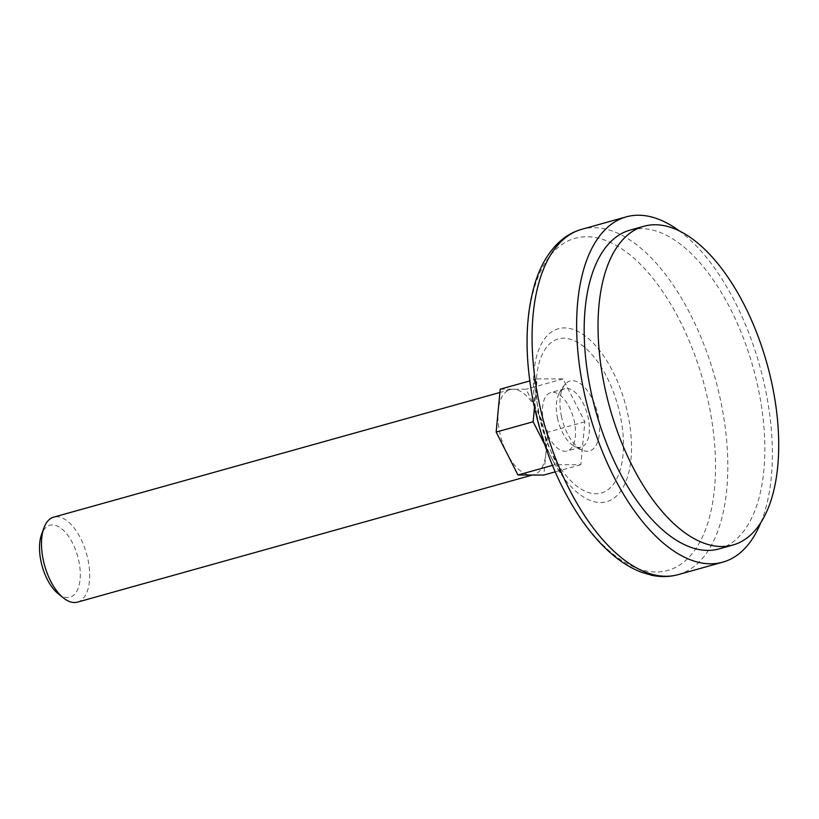 <?xml version="1.0" encoding="UTF-8"?>
<svg xmlns="http://www.w3.org/2000/svg" width="819" height="819" viewBox="0 0 819 819"><rect width="100%" height="100%" fill="white"/><g stroke="black" fill="none" stroke-linecap="round" stroke-linejoin="round"><path stroke-width="0.61" stroke-dasharray="4.09 3.07" d="M500.204 389.199L526.064 389.24L547.88 432.156L545.853 453.593A44.124 21.765 74.4 0 0 536.967 410.698A44.124 21.765 74.4 0 0 513.134 389.22A44.124 21.765 74.4 0 0 510.145 389.619A44.124 21.765 74.4 0 0 498.177 410.647A44.124 21.765 74.4 0 0 499.621 432.094A44.124 21.765 74.4 0 0 507.063 453.542A44.124 21.765 74.4 0 0 530.907 475.02A44.124 21.765 74.4 0 0 533.886 474.621A44.124 21.765 74.4 0 0 545.853 453.593L543.836 475.04M557.452 417.905A30.334 14.967 74.4 0 0 572.215 444.891A30.334 14.967 74.4 0 0 581.009 447.143A30.334 14.967 74.4 0 0 587.264 413.892A30.334 14.967 74.4 0 0 564.69 388.697A30.334 14.967 74.4 0 0 558.323 395.188A30.334 14.967 74.4 0 0 557.452 417.905M561.363 415.96A36.292 17.905 74.4 0 0 583.712 450.706A36.292 17.905 74.4 0 0 597.02 411.169A36.292 17.905 74.4 0 0 565.151 384.244A36.292 17.905 74.4 0 0 561.363 415.96M543.591 421.775A30.334 14.967 74.4 0 0 567.147 451.013A30.334 14.967 74.4 0 0 573.402 417.762A30.334 14.967 74.4 0 0 550.818 392.577A30.334 14.967 74.4 0 0 543.591 421.775M534.469 407.473L537.172 378.88L563.032 378.91L584.848 421.826L580.804 464.711L554.944 464.68L544.676 444.492M537.172 378.88L529.791 380.937M563.032 378.91L526.064 389.24M554.944 464.68L552.446 465.376M580.804 464.711L555.19 471.867M584.848 421.826L547.88 432.156M77.457 602.139A44.124 21.765 74.4 0 0 86.548 553.777A44.124 21.765 74.4 0 0 53.706 517.137M58.129 593.673A37.357 18.427 74.4 0 0 79.863 581.357A37.357 18.427 74.4 0 0 66.544 533.66A37.357 18.427 74.4 0 0 41.564 534.397M760.871 522.553A179.269 88.432 74.4 0 0 679.422 230.989M719.041 548.894A165.479 81.634 74.4 0 0 753.132 367.557A165.479 81.634 74.4 0 0 629.985 230.149M539.178 415.929A79.996 39.466 74.4 0 0 614.025 483.364A79.996 39.466 74.4 0 0 586.128 348.659A79.996 39.466 74.4 0 0 539.178 415.929M536.906 415.172A89.814 44.308 74.4 0 0 565.09 479.658A89.814 44.308 74.4 0 0 629.32 470.086A89.814 44.308 74.4 0 0 594.103 344.041A89.814 44.308 74.4 0 0 534.213 369.144A89.814 44.308 74.4 0 0 536.906 415.172M533.886 404.248A172.42 85.053 74.4 0 0 695.208 549.59A172.42 85.053 74.4 0 0 635.083 259.244A172.42 85.053 74.4 0 0 533.886 404.248M678.183 574.621A179.269 88.432 74.4 0 0 715.12 378.173A179.269 88.432 74.4 0 0 581.705 229.32M572.215 444.891A41.37 41.37 0 0 0 583.712 450.706M565.151 384.244A41.37 41.37 0 0 0 558.323 395.188M564.69 388.697L550.818 392.577M581.009 447.143L567.147 451.013M536.844 415.417C533.476 399.068 532.596 383.65 534.213 369.144L534.418 382.115C534.858 389.414 536.158 398.525 538.339 409.459C545.065 446.498 565.724 482.8 565.171 479.75L565.09 479.658C551.586 461.824 542.178 440.407 536.844 415.417M510.145 389.619L499.897 392.485M533.886 474.621L532.442 475.02"/><path stroke-width="1.23" d="M555.19 471.867L543.836 475.04L517.977 475.01L496.16 432.084L500.204 389.199L529.791 380.937M544.676 444.492L533.128 421.765L534.469 407.473M533.128 421.765L496.16 432.084M552.446 465.376L517.977 475.01M499.897 392.485L53.706 517.137A44.124 21.765 74.4 0 0 43.909 527.958A44.124 21.765 74.4 0 0 43.182 559.602A44.124 21.765 74.4 0 0 63.472 597.962A44.124 21.765 74.4 0 0 77.457 602.139L532.442 475.02M43.909 527.958L41.564 534.397A37.357 18.427 74.4 0 0 40.95 561.199A37.357 18.427 74.4 0 0 58.129 593.673L63.472 597.962M679.422 230.989A179.269 88.432 74.4 0 0 626.279 216.861A179.269 88.432 74.4 0 0 583.527 389.404A179.269 88.432 74.4 0 0 722.747 562.172A179.269 88.432 74.4 0 0 760.871 522.553M643.847 226.269L629.985 230.149A165.479 81.634 74.4 0 0 590.53 389.414A165.479 81.634 74.4 0 0 719.041 548.894L732.903 545.024A165.479 81.634 74.4 0 0 766.994 363.677A165.479 81.634 74.4 0 0 643.847 226.269A165.479 81.634 74.4 0 0 604.391 385.534A165.479 81.634 74.4 0 0 732.903 545.024M538.963 401.853A179.269 88.432 74.4 0 0 678.183 574.621C669.584 576.975 660.738 577.19 651.627 575.255L641.175 572.164C630.804 568.161 620.71 561.854 610.882 553.255C599.774 543.519 589.352 531.408 579.606 516.902C558.118 484.387 542.833 446.795 533.753 404.095C524.303 357.166 524.856 316.431 535.421 281.9C540.683 265.469 548.423 252.354 558.64 242.567C565.438 236.179 573.126 231.757 581.705 229.32A179.269 88.432 74.4 0 0 538.963 401.853M626.279 216.861L581.705 229.32M722.747 562.172L678.183 574.621"/></g></svg>
